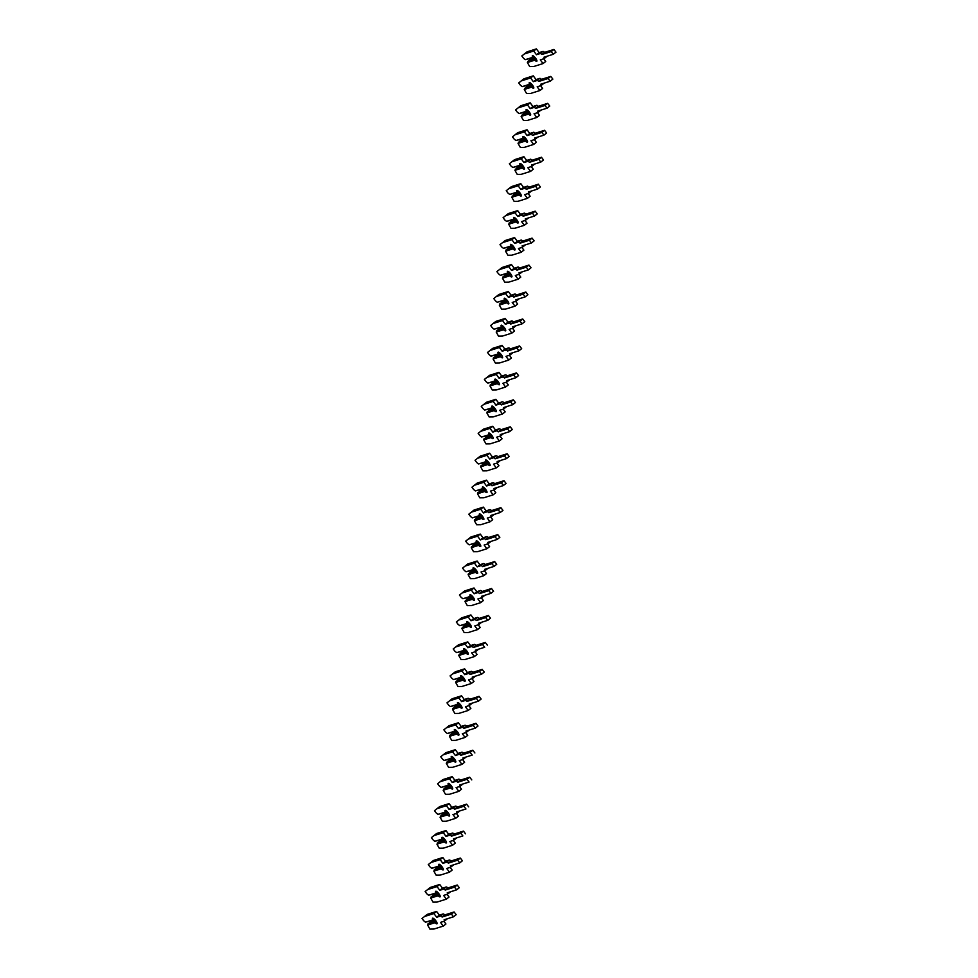 <?xml version="1.0" encoding="UTF-8"?>
<svg xmlns="http://www.w3.org/2000/svg" width="978" height="978" viewBox="0 0 978 978"><rect width="100%" height="100%" fill="white"/><g stroke="black" fill="none" stroke-linecap="round" stroke-linejoin="round"><path stroke-width="1.47" d="M432.875 919.87L425.479 922.193L423.694 920.738L422.019 918.489L427.227 914.381L436.591 911.423L439.354 915.139L443.12 913.953A3.215 0.88 51.7 0 1 444.77 914.919L442.093 917.034L451.42 914.088L453.499 916.802L444.122 919.76A3.215 0.88 51.7 0 1 444.33 921.154A3.215 0.88 51.7 0 1 444.256 921.203L440.491 922.388L443.242 926.105L433.877 929.051L429.904 929.1L427.594 925.041L434.99 922.706A3.557 0.978 -128.3 0 0 436.909 923.855A3.557 0.978 -128.3 0 0 436.995 923.807A3.557 0.978 -128.3 0 0 435.675 920.555A3.557 0.978 -128.3 0 0 432.679 918.171A3.557 0.978 -128.3 0 0 432.594 918.22A3.557 0.978 -128.3 0 0 432.875 919.87L434.648 919.381M447.129 918.819A3.215 0.88 51.7 0 1 447.019 919.039A3.215 0.88 51.7 0 1 446.934 919.088L444.391 921.093M424.55 916.496L433.914 913.538L436.677 917.254L440.442 916.068A3.215 0.88 51.7 0 1 442.093 917.034M434.99 922.706L435.968 920.946M435.797 920.714L429.476 922.694L427.594 925.041M427.924 923.917L435.014 921.692M425.479 922.193L433.804 920.053M443.939 921.3L445.931 923.99L443.242 926.105M444.77 914.919L454.11 911.973L456.176 914.687L453.523 916.765M436.591 911.423L433.914 913.538M439.354 915.139L436.677 917.254M435.992 892.914L428.596 895.237L426.811 893.782L425.137 891.545L430.344 887.425L439.721 884.479L442.472 888.183L446.237 886.997A3.215 0.88 51.7 0 1 447.887 887.963L445.21 890.078L454.538 887.132L456.616 889.846L447.239 892.804A3.215 0.88 51.7 0 1 447.459 894.21A3.215 0.88 51.7 0 1 447.374 894.247L443.609 895.432L446.359 899.149L436.995 902.095L433.022 902.144L430.711 898.085L438.107 895.75A3.557 0.978 -128.3 0 0 440.027 896.899A3.557 0.978 -128.3 0 0 440.112 896.85A3.557 0.978 -128.3 0 0 438.792 893.599A3.557 0.978 -128.3 0 0 435.809 891.227A3.557 0.978 -128.3 0 0 435.711 891.264A3.557 0.978 -128.3 0 0 435.992 892.914L437.777 892.425M450.247 891.863A3.215 0.88 51.7 0 1 450.137 892.083A3.215 0.88 51.7 0 1 450.051 892.132L447.521 894.136M427.667 889.54L437.032 886.594L439.794 890.298L443.56 889.112A3.215 0.88 51.7 0 1 445.21 890.078M438.107 895.75L439.085 893.99M438.914 893.758L432.594 895.75L430.711 898.085M431.041 896.973L438.132 894.736M428.596 895.237L436.921 893.097M447.056 894.344L449.049 897.034L446.359 899.149M447.887 887.963L457.227 885.017L459.293 887.731L456.653 889.809M439.721 884.479L437.032 886.594M442.472 888.183L439.794 890.298M439.122 865.958L431.714 868.293L429.929 866.826L428.266 864.589L433.474 860.469L442.838 857.523L445.589 861.227L449.354 860.041A3.215 0.88 51.7 0 1 451.017 861.007L448.327 863.122L457.655 860.188L459.733 862.889L450.357 865.848A3.215 0.88 51.7 0 1 450.577 867.254A3.215 0.88 51.7 0 1 450.491 867.29L446.726 868.476L449.477 872.193L440.112 875.139L436.139 875.188L433.829 871.129L441.225 868.794A3.557 0.978 -128.3 0 0 443.144 869.943A3.557 0.978 -128.3 0 0 443.23 869.894A3.557 0.978 -128.3 0 0 441.909 866.642A3.557 0.978 -128.3 0 0 438.926 864.271A3.557 0.978 -128.3 0 0 438.829 864.32A3.557 0.978 -128.3 0 0 439.122 865.958L440.895 865.469M453.364 864.907A3.215 0.88 51.7 0 1 453.254 865.139A3.215 0.88 51.7 0 1 453.169 865.175L450.638 867.18M430.785 862.584L440.149 859.638L442.912 863.354L446.677 862.156A3.215 0.88 51.7 0 1 448.327 863.122M441.225 868.794L442.203 867.034M442.032 866.801L435.711 868.794L433.829 871.129M434.159 870.017L441.261 867.779M431.714 868.293L440.039 866.141M450.173 867.388L452.166 870.078L449.477 872.193M451.017 861.007L460.345 858.073L462.411 860.774L459.77 862.853M442.838 857.523L440.149 859.638M445.589 861.227L442.912 863.354M442.239 839.002L434.843 841.337L433.046 839.882L431.384 837.633L436.591 833.513L445.956 830.566L448.706 834.283L452.472 833.097A3.215 0.88 51.7 0 1 454.134 834.051L451.445 836.166L460.785 833.232L462.851 835.933L453.474 838.904A3.215 0.88 51.7 0 1 453.694 840.298A3.215 0.88 51.7 0 1 453.609 840.334L449.843 841.532L452.606 845.236L443.23 848.195L439.256 848.244L436.946 844.173L444.342 841.838A3.557 0.978 -128.3 0 0 446.261 842.987A3.557 0.978 -128.3 0 0 446.347 842.938A3.557 0.978 -128.3 0 0 445.039 839.686A3.557 0.978 -128.3 0 0 442.044 837.315A3.557 0.978 -128.3 0 0 441.946 837.364A3.557 0.978 -128.3 0 0 442.239 839.002L444.012 838.513M456.481 837.95A3.215 0.88 51.7 0 1 456.371 838.183A3.215 0.88 51.7 0 1 456.286 838.219L453.755 840.224M433.902 835.628L443.266 832.681L446.029 836.398L449.794 835.212A3.215 0.88 51.7 0 1 451.445 836.166M444.342 841.838L445.32 840.078M445.149 839.845L438.829 841.838L436.946 844.173M437.276 843.06L444.379 840.823M434.843 841.337L443.156 839.185M453.291 840.444L455.283 843.122L452.606 845.236M454.134 834.051L463.462 831.117L465.54 833.818M445.956 830.566L443.266 832.681M448.706 834.283L446.029 836.398M445.357 812.046L437.961 814.381L436.164 812.926L434.501 810.676L439.709 806.557L449.073 803.61L451.836 807.327L455.601 806.141A3.215 0.88 51.7 0 1 457.252 807.095L454.562 809.209L463.902 806.275L465.968 808.977L456.592 811.948A3.215 0.88 51.7 0 1 456.812 813.341A3.215 0.88 51.7 0 1 456.726 813.39L452.961 814.576L455.724 818.28L446.359 821.239L442.374 821.288L440.063 817.217L447.459 814.894A3.557 0.978 -128.3 0 0 449.379 816.043A3.557 0.978 -128.3 0 0 449.477 815.994A3.557 0.978 -128.3 0 0 448.156 812.742A3.557 0.978 -128.3 0 0 445.161 810.359A3.557 0.978 -128.3 0 0 445.063 810.407A3.557 0.978 -128.3 0 0 445.357 812.046L447.129 811.557M459.611 810.994A3.215 0.88 51.7 0 1 459.489 811.227A3.215 0.88 51.7 0 1 459.416 811.275L456.873 813.268M437.019 808.684L446.384 805.725L449.146 809.442L452.912 808.256A3.215 0.88 51.7 0 1 454.562 809.209M447.459 814.894L448.437 813.121M448.266 812.889L441.946 814.882L440.063 817.217M440.393 816.104L447.496 813.867M437.961 814.381L446.274 812.229M456.408 813.488L458.401 816.165L455.724 818.28M457.252 807.095L466.579 804.16L468.658 806.862M449.073 803.61L446.384 805.725M451.836 807.327L449.146 809.442M448.474 785.102L441.078 787.424L439.281 785.97L437.618 783.72L442.826 779.613L452.191 776.654L454.953 780.371L458.719 779.185A3.215 0.88 51.7 0 1 460.369 780.151L457.68 782.266L467.019 779.319L469.085 782.033L459.709 784.992A3.215 0.88 51.7 0 1 459.929 786.385A3.215 0.88 51.7 0 1 459.843 786.434L456.078 787.62L458.841 791.336L449.477 794.283L445.503 794.332L443.181 790.261L450.577 787.938A3.557 0.978 -128.3 0 0 452.496 789.087A3.557 0.978 -128.3 0 0 452.594 789.038A3.557 0.978 -128.3 0 0 451.274 785.786A3.557 0.978 -128.3 0 0 448.279 783.402A3.557 0.978 -128.3 0 0 448.181 783.451A3.557 0.978 -128.3 0 0 448.474 785.102L450.247 784.6M462.728 784.038A3.215 0.88 51.7 0 1 462.606 784.27A3.215 0.88 51.7 0 1 462.533 784.319L459.99 786.312M440.137 781.728L449.513 778.769L452.264 782.486L456.029 781.3A3.215 0.88 51.7 0 1 457.68 782.266M450.577 787.938L451.555 786.178M451.384 785.933L445.063 787.926L443.181 790.261M443.523 789.148L450.613 786.911M441.078 787.424L449.391 785.273M459.526 786.532L461.518 789.209L458.841 791.336M460.369 780.151L469.697 777.204L471.775 779.906M452.191 776.654L449.513 778.769M454.953 780.371L452.264 782.486M451.591 758.146L444.195 760.468L442.398 759.014L440.736 756.764L445.944 752.657L455.308 749.698L458.071 753.415L461.836 752.229A3.215 0.88 51.7 0 1 463.486 753.194L460.809 755.309L470.137 752.363L472.203 755.077L462.826 758.036A3.215 0.88 51.7 0 1 463.046 759.429A3.215 0.88 51.7 0 1 462.961 759.478L459.195 760.664L461.958 764.38L452.594 767.327L448.621 767.375L446.298 763.317L453.706 760.982A3.557 0.978 -128.3 0 0 455.614 762.131A3.557 0.978 -128.3 0 0 455.711 762.082A3.557 0.978 -128.3 0 0 454.391 758.83A3.557 0.978 -128.3 0 0 451.396 756.446A3.557 0.978 -128.3 0 0 451.31 756.495A3.557 0.978 -128.3 0 0 451.591 758.146L453.364 757.657M465.846 757.094A3.215 0.88 51.7 0 1 465.736 757.314A3.215 0.88 51.7 0 1 465.65 757.363L463.107 759.368M443.254 754.771L452.631 751.825L455.381 755.529L459.147 754.344A3.215 0.88 51.7 0 1 460.809 755.309M453.706 760.982L454.672 759.221M454.501 758.989L448.181 760.982L446.298 763.317M446.64 762.192L453.731 759.967M444.195 760.468L452.508 758.329M462.643 759.576L464.636 762.265L461.958 764.38M463.486 753.194L472.814 750.248L474.892 752.962M455.308 749.698L452.631 751.825M458.071 753.415L455.381 755.529M454.709 731.189L447.313 733.524L445.528 732.057L443.853 729.82L449.061 725.7L458.425 722.754L461.188 726.458L464.953 725.273A3.215 0.88 51.7 0 1 466.604 726.238L463.927 728.353L473.254 725.419L475.332 728.121L465.956 731.079A3.215 0.88 51.7 0 1 466.164 732.485A3.215 0.88 51.7 0 1 466.078 732.522L462.313 733.708L465.076 737.424L455.711 740.37L451.738 740.419L449.428 736.361L456.824 734.026A3.557 0.978 -128.3 0 0 458.731 735.175A3.557 0.978 -128.3 0 0 458.829 735.126A3.557 0.978 -128.3 0 0 457.508 731.874A3.557 0.978 -128.3 0 0 454.513 729.502A3.557 0.978 -128.3 0 0 454.428 729.551A3.557 0.978 -128.3 0 0 454.709 731.189L456.481 730.7M468.963 730.138A3.215 0.88 51.7 0 1 468.853 730.37A3.215 0.88 51.7 0 1 468.768 730.407L466.225 732.412M446.384 727.815L455.748 724.869L458.499 728.573L462.264 727.387A3.215 0.88 51.7 0 1 463.927 728.353M456.824 734.026L457.79 732.265M457.631 732.033L451.298 734.026L449.428 736.361M449.758 735.248L456.848 733.011M475.332 728.121L478.01 726.006L475.357 728.084M447.313 733.524L455.638 731.373M465.76 732.62L467.753 735.309L465.076 737.424M466.604 726.238L475.931 723.292L478.01 726.006M458.425 722.754L455.748 724.869M461.188 726.458L458.499 728.573M457.826 704.233L450.43 706.568L448.645 705.114L446.97 702.864L452.178 698.744L461.543 695.798L464.305 699.502L468.071 698.316A3.215 0.88 51.7 0 1 469.721 699.282L467.044 701.397L476.372 698.463L478.45 701.165L469.073 704.123A3.215 0.88 51.7 0 1 469.281 705.529A3.215 0.88 51.7 0 1 469.195 705.566L465.43 706.752L468.193 710.468L458.829 713.414L454.856 713.463L452.545 709.405L459.941 707.07A3.557 0.978 -128.3 0 0 461.848 708.219A3.557 0.978 -128.3 0 0 461.946 708.17A3.557 0.978 -128.3 0 0 460.626 704.918A3.557 0.978 -128.3 0 0 457.631 702.546A3.557 0.978 -128.3 0 0 457.545 702.595A3.557 0.978 -128.3 0 0 457.826 704.233L459.599 703.744M472.081 703.182A3.215 0.88 51.7 0 1 471.971 703.414A3.215 0.88 51.7 0 1 471.885 703.451L469.342 705.456M449.501 700.859L458.865 697.913L461.616 701.629L465.394 700.444A3.215 0.88 51.7 0 1 467.044 701.397M459.941 707.07L460.907 705.309M460.748 705.077L454.415 707.07L452.545 709.405M452.875 708.292L459.966 706.055M478.45 701.165L481.127 699.05L478.474 701.128M450.43 706.568L458.755 704.417M468.89 705.676L470.883 708.353L468.193 710.468M469.721 699.282L479.061 696.348L481.127 699.05M461.543 695.798L458.865 697.913M464.305 699.502L461.616 701.629M460.944 677.277L453.547 679.612L451.763 678.157L450.088 675.908L455.296 671.788L464.66 668.842L467.423 672.558L471.188 671.373A3.215 0.88 51.7 0 1 472.839 672.326L470.161 674.441L479.489 671.507L481.567 674.209L472.191 677.179A3.215 0.88 51.7 0 1 472.398 678.573A3.215 0.88 51.7 0 1 472.325 678.622L468.56 679.808L471.31 683.512L461.946 686.47L457.973 686.519L455.662 682.448L463.059 680.126A3.557 0.978 -128.3 0 0 464.978 681.263A3.557 0.978 -128.3 0 0 465.063 681.226A3.557 0.978 -128.3 0 0 463.743 677.974A3.557 0.978 -128.3 0 0 460.748 675.59A3.557 0.978 -128.3 0 0 460.662 675.639A3.557 0.978 -128.3 0 0 460.944 677.277L462.716 676.788M475.198 676.226A3.215 0.88 51.7 0 1 475.088 676.458A3.215 0.88 51.7 0 1 475.002 676.495L472.46 678.5M452.618 673.903L461.983 670.957L464.746 674.673L468.511 673.487A3.215 0.88 51.7 0 1 470.161 674.441M463.059 680.126L464.037 678.353M463.865 678.121L457.545 680.113L455.662 682.448M455.992 681.336L463.083 679.099M481.567 674.209L484.244 672.094L481.592 674.172M453.547 679.612L461.873 677.461M472.007 678.72L474 681.397L471.31 683.512M472.839 672.326L482.178 669.392L484.244 672.094M464.66 668.842L461.983 670.957M467.423 672.558L464.746 674.673M464.061 650.321L456.665 652.656L454.88 651.201L453.205 648.952L458.413 644.844L467.79 641.886L470.54 645.602L474.306 644.416A3.215 0.88 51.7 0 1 475.956 645.37L473.279 647.497L482.606 644.551L484.685 647.253L475.308 650.223A3.215 0.88 51.7 0 1 475.516 651.617A3.215 0.88 51.7 0 1 475.442 651.666L471.677 652.852L474.428 656.556L465.063 659.514L461.09 659.563L458.78 655.492L466.176 653.17A3.557 0.978 -128.3 0 0 468.095 654.319A3.557 0.978 -128.3 0 0 468.181 654.27A3.557 0.978 -128.3 0 0 466.861 651.018A3.557 0.978 -128.3 0 0 463.878 648.634A3.557 0.978 -128.3 0 0 463.78 648.683A3.557 0.978 -128.3 0 0 464.061 650.321L465.846 649.832M478.315 649.27A3.215 0.88 51.7 0 1 478.205 649.502A3.215 0.88 51.7 0 1 478.12 649.551L475.589 651.544M455.736 646.959L465.1 644.001L467.863 647.717L471.628 646.531A3.215 0.88 51.7 0 1 473.279 647.497M466.176 653.17L467.154 651.397M466.983 651.165L460.662 653.157L458.78 655.492M459.11 654.38L466.2 652.143M456.665 652.656L464.99 650.504M475.125 651.764L477.117 654.441L474.428 656.556M475.956 645.37L485.296 642.436L487.362 645.138M467.79 641.886L465.1 644.001M470.54 645.602L467.863 647.717M467.191 623.377L459.782 625.7L457.997 624.245L456.323 621.996L461.53 617.888L470.907 614.93L473.658 618.646L477.423 617.46A3.215 0.88 51.7 0 1 479.086 618.426L476.396 620.541L485.724 617.595L487.802 620.309L478.425 623.267A3.215 0.88 51.7 0 1 478.645 624.661A3.215 0.88 51.7 0 1 478.56 624.71L474.795 625.896L477.545 629.612L468.181 632.558L464.208 632.607L461.897 628.536L469.293 626.213A3.557 0.978 -128.3 0 0 471.213 627.363A3.557 0.978 -128.3 0 0 471.298 627.314A3.557 0.978 -128.3 0 0 469.978 624.062A3.557 0.978 -128.3 0 0 466.995 621.678A3.557 0.978 -128.3 0 0 466.897 621.727A3.557 0.978 -128.3 0 0 467.191 623.377L468.963 622.888M481.433 622.314A3.215 0.88 51.7 0 1 481.323 622.546A3.215 0.88 51.7 0 1 481.237 622.595L478.707 624.6M458.853 620.003L468.217 617.045L470.98 620.761L474.746 619.575A3.215 0.88 51.7 0 1 476.396 620.541M469.293 626.213L470.271 624.453M470.1 624.221L463.78 626.201L461.897 628.536M462.227 627.424L469.33 625.186M459.782 625.7L468.107 623.548M478.242 624.808L480.235 627.485L477.545 629.612M479.086 618.426L488.413 615.48L490.479 618.194L487.839 620.272M470.907 614.93L468.217 617.045M473.658 618.646L470.98 620.761M470.308 596.421L462.912 598.744L461.115 597.289L459.452 595.052L464.66 590.932L474.024 587.974L476.775 591.69L480.54 590.504A3.215 0.88 51.7 0 1 482.203 591.47L479.513 593.585L488.853 590.639L490.919 593.353L481.543 596.311A3.215 0.88 51.7 0 1 481.763 597.717A3.215 0.88 51.7 0 1 481.677 597.754L477.912 598.939L480.675 602.656L471.298 605.602L467.325 605.651L465.015 601.592L472.411 599.257A3.557 0.978 -128.3 0 0 474.33 600.406A3.557 0.978 -128.3 0 0 474.416 600.358A3.557 0.978 -128.3 0 0 473.107 597.106A3.557 0.978 -128.3 0 0 470.112 594.722A3.557 0.978 -128.3 0 0 470.015 594.771A3.557 0.978 -128.3 0 0 470.308 596.421L472.081 595.932M484.55 595.37A3.215 0.88 51.7 0 1 484.44 595.59A3.215 0.88 51.7 0 1 484.354 595.639L481.824 597.644M461.971 593.047L471.335 590.101L474.098 593.805L477.863 592.619A3.215 0.88 51.7 0 1 479.513 593.585M472.411 599.257L473.389 597.497M473.218 597.265L466.897 599.257L465.015 601.592M465.345 600.468L472.447 598.243M462.912 598.744L471.225 596.604M481.359 597.851L483.352 600.541L480.675 602.656M482.203 591.47L491.531 588.524L493.609 591.238L490.956 593.316M474.024 587.974L471.335 590.101M476.775 591.69L474.098 593.805M473.425 569.465L466.029 571.8L464.232 570.333L462.57 568.096L467.777 563.976L477.142 561.03L479.905 564.734L483.67 563.548A3.215 0.88 51.7 0 1 485.32 564.514L482.631 566.629L491.971 563.695L494.037 566.396L484.66 569.355A3.215 0.88 51.7 0 1 484.88 570.761A3.215 0.88 51.7 0 1 484.795 570.797L481.029 571.983L483.792 575.7L474.428 578.646L470.442 578.695L468.132 574.636L475.528 572.301A3.557 0.978 -128.3 0 0 477.447 573.45A3.557 0.978 -128.3 0 0 477.545 573.401A3.557 0.978 -128.3 0 0 476.225 570.15A3.557 0.978 -128.3 0 0 473.23 567.778A3.557 0.978 -128.3 0 0 473.132 567.827A3.557 0.978 -128.3 0 0 473.425 569.465L475.198 568.976M487.667 568.414A3.215 0.88 51.7 0 1 487.557 568.646A3.215 0.88 51.7 0 1 487.472 568.683L484.941 570.687M465.088 566.091L474.452 563.145L477.215 566.849L480.98 565.663A3.215 0.88 51.7 0 1 482.631 566.629M475.528 572.301L476.506 570.541M476.335 570.308L470.015 572.301L468.132 574.636M468.462 573.524L475.565 571.286M466.029 571.8L474.342 569.648M484.477 570.895L486.469 573.585L483.792 575.7M485.32 564.514L494.648 561.568L496.726 564.282L494.073 566.36M477.142 561.03L474.452 563.145M479.905 564.734L477.215 566.849M476.543 542.509L469.147 544.844L467.35 543.389L465.687 541.14L470.895 537.02L480.259 534.074L483.022 537.79L486.787 536.592A3.215 0.88 51.7 0 1 488.438 537.558L485.748 539.673L495.088 536.739L497.154 539.44L487.777 542.411A3.215 0.88 51.7 0 1 487.998 543.805A3.215 0.88 51.7 0 1 487.912 543.841L484.147 545.027L486.91 548.744L477.545 551.702L473.572 551.739L471.249 547.68L478.645 545.345A3.557 0.978 -128.3 0 0 480.565 546.494A3.557 0.978 -128.3 0 0 480.663 546.445A3.557 0.978 -128.3 0 0 479.342 543.193A3.557 0.978 -128.3 0 0 476.347 540.822A3.557 0.978 -128.3 0 0 476.249 540.871A3.557 0.978 -128.3 0 0 476.543 542.509L478.315 542.02M490.797 541.457A3.215 0.88 51.7 0 1 490.675 541.69A3.215 0.88 51.7 0 1 490.601 541.726L488.059 543.731M468.205 539.135L477.57 536.188L480.332 539.905L484.098 538.719A3.215 0.88 51.7 0 1 485.748 539.673M478.645 545.345L479.623 543.585M479.452 543.352L473.132 545.345L471.249 547.68M471.579 546.568L478.682 544.33M469.147 544.844L477.46 542.692M487.594 543.951L489.587 546.629L486.91 548.744M488.438 537.558L497.765 534.624L499.844 537.325L497.191 539.404M480.259 534.074L477.57 536.188M483.022 537.79L480.332 539.905M479.66 515.553L472.264 517.888L470.467 516.433L468.804 514.183L474.012 510.064L483.376 507.117L486.139 510.834L489.905 509.648A3.215 0.88 51.7 0 1 491.555 510.602L488.878 512.716L498.205 509.782L500.271 512.484L490.895 515.455A3.215 0.88 51.7 0 1 491.115 516.849A3.215 0.88 51.7 0 1 491.029 516.897L487.264 518.083L490.027 521.787L480.663 524.746L476.689 524.795L474.367 520.724L481.775 518.401A3.557 0.978 -128.3 0 0 483.682 519.538A3.557 0.978 -128.3 0 0 483.78 519.501A3.557 0.978 -128.3 0 0 482.46 516.25A3.557 0.978 -128.3 0 0 479.464 513.866A3.557 0.978 -128.3 0 0 479.379 513.915A3.557 0.978 -128.3 0 0 479.66 515.553L481.433 515.064M493.914 514.501A3.215 0.88 51.7 0 1 493.792 514.734A3.215 0.88 51.7 0 1 493.719 514.77L491.176 516.775M471.323 512.191L480.699 509.232L483.45 512.949L487.215 511.763A3.215 0.88 51.7 0 1 488.878 512.716M481.775 518.401L482.741 516.629M482.57 516.396L476.249 518.389L474.367 520.724M474.709 519.611L481.799 517.374M472.264 517.888L480.577 515.736M490.711 516.995L492.704 519.673L490.027 521.787M491.555 510.602L500.883 507.668L502.961 510.369L500.308 512.448M483.376 507.117L480.699 509.232M486.139 510.834L483.45 512.949M482.777 488.609L475.381 490.932L473.596 489.477L471.922 487.227L477.13 483.12L486.494 480.161L489.257 483.878L493.022 482.692A3.215 0.88 51.7 0 1 494.672 483.645L491.995 485.773L501.323 482.826L503.401 485.54L494.024 488.499A3.215 0.88 51.7 0 1 494.232 489.892A3.215 0.88 51.7 0 1 494.147 489.941L490.381 491.127L493.144 494.831L483.78 497.79L479.807 497.839L477.496 493.768L484.892 491.445A3.557 0.978 -128.3 0 0 486.799 492.594A3.557 0.978 -128.3 0 0 486.897 492.545A3.557 0.978 -128.3 0 0 485.577 489.293A3.557 0.978 -128.3 0 0 482.582 486.91A3.557 0.978 -128.3 0 0 482.496 486.958A3.557 0.978 -128.3 0 0 482.777 488.609L484.55 488.108M497.032 487.545A3.215 0.88 51.7 0 1 496.922 487.777A3.215 0.88 51.7 0 1 496.836 487.826L494.293 489.819M474.452 485.235L483.817 482.276L486.567 485.993L490.333 484.807A3.215 0.88 51.7 0 1 491.995 485.773M484.892 491.445L485.858 489.672M485.687 489.44L479.367 491.433L477.496 493.768M477.826 492.655L484.917 490.418M475.381 490.932L483.707 488.78M493.829 490.039L495.822 492.716L493.144 494.831M494.672 483.645L504 480.711L506.078 483.413L503.425 485.491L506.078 483.413M486.494 480.161L483.817 482.276M489.257 483.878L486.567 485.993M485.895 461.653L478.499 463.975L476.714 462.521L475.039 460.271L480.247 456.164L489.611 453.205L492.374 456.922L496.139 455.736A3.215 0.88 51.7 0 1 497.79 456.702L495.112 458.816L504.44 455.87L506.518 458.584L497.142 461.543A3.215 0.88 51.7 0 1 497.35 462.936A3.215 0.88 51.7 0 1 497.264 462.985L493.499 464.171L496.262 467.887L486.897 470.834L482.924 470.883L480.614 466.824L488.01 464.489A3.557 0.978 -128.3 0 0 489.917 465.638A3.557 0.978 -128.3 0 0 490.015 465.589A3.557 0.978 -128.3 0 0 488.694 462.337A3.557 0.978 -128.3 0 0 485.699 459.953A3.557 0.978 -128.3 0 0 485.614 460.002A3.557 0.978 -128.3 0 0 485.895 461.653L487.667 461.164M500.149 460.601A3.215 0.88 51.7 0 1 500.039 460.821A3.215 0.88 51.7 0 1 499.954 460.87L497.411 462.875M477.57 458.279L486.934 455.32L489.685 459.037L493.45 457.851A3.215 0.88 51.7 0 1 495.112 458.816M488.01 464.489L488.976 462.728M488.817 462.496L482.484 464.477L480.614 466.824M480.944 465.699L488.034 463.474M478.499 463.975L486.824 461.836M496.946 463.083L498.951 465.772L496.262 467.887M497.79 456.702L507.13 453.755L509.196 456.469L506.543 458.548L509.196 456.469M489.611 453.205L486.934 455.32M492.374 456.922L489.685 459.037M489.012 434.697L481.616 437.019L479.831 435.565L478.156 433.327L483.364 429.208L492.729 426.261L495.491 429.965L499.257 428.78A3.215 0.88 51.7 0 1 500.907 429.745L498.23 431.86L507.558 428.914L509.636 431.628L500.259 434.587A3.215 0.88 51.7 0 1 500.467 435.992A3.215 0.88 51.7 0 1 500.394 436.029L496.628 437.215L499.379 440.931L490.015 443.878L486.042 443.926L483.731 439.868L491.127 437.533A3.557 0.978 -128.3 0 0 493.046 438.682A3.557 0.978 -128.3 0 0 493.132 438.633A3.557 0.978 -128.3 0 0 491.812 435.381A3.557 0.978 -128.3 0 0 488.817 433.009A3.557 0.978 -128.3 0 0 488.731 433.046A3.557 0.978 -128.3 0 0 489.012 434.697L490.785 434.208M503.267 433.645A3.215 0.88 51.7 0 1 503.157 433.865A3.215 0.88 51.7 0 1 503.071 433.914L500.528 435.919M480.687 431.322L490.051 428.376L492.814 432.08L496.579 430.895A3.215 0.88 51.7 0 1 498.23 431.86M491.127 437.533L492.093 435.772M491.934 435.54L485.614 437.533L483.731 439.868M484.061 438.755L491.152 436.518M481.616 437.019L489.941 434.88M500.076 436.127L502.069 438.816L499.379 440.931M500.907 429.745L510.247 426.799L512.313 429.513L509.66 431.591L512.313 429.513M492.729 426.261L490.051 428.376M495.491 429.965L492.814 432.08M492.13 407.74L484.733 410.075L482.949 408.608L481.274 406.371L486.482 402.251L495.846 399.305L498.609 403.009L502.374 401.824A3.215 0.88 51.7 0 1 504.025 402.789L501.347 404.904L510.675 401.97L512.753 404.672L503.377 407.63A3.215 0.88 51.7 0 1 503.584 409.036A3.215 0.88 51.7 0 1 503.511 409.073L499.746 410.259L502.496 413.975L493.132 416.921L489.159 416.97L486.848 412.912L494.245 410.577A3.557 0.978 -128.3 0 0 496.164 411.726A3.557 0.978 -128.3 0 0 496.249 411.677A3.557 0.978 -128.3 0 0 494.929 408.425A3.557 0.978 -128.3 0 0 491.934 406.053A3.557 0.978 -128.3 0 0 491.848 406.102A3.557 0.978 -128.3 0 0 492.13 407.74L493.902 407.251M506.384 406.689A3.215 0.88 51.7 0 1 506.274 406.921A3.215 0.88 51.7 0 1 506.188 406.958L503.646 408.963M483.804 404.366L493.169 401.42L495.932 405.136L499.697 403.938A3.215 0.88 51.7 0 1 501.347 404.904M494.245 410.577L495.223 408.816M495.051 408.584L488.731 410.577L486.848 412.912M487.178 411.799L494.269 409.562M484.733 410.075L493.059 407.924M503.193 409.171L505.186 411.86L502.496 413.975M504.025 402.789L513.364 399.855L515.43 402.557L512.79 404.635L515.43 402.557M495.846 399.305L493.169 401.42M498.609 403.009L495.932 405.136M495.247 380.784L487.851 383.119L486.066 381.664L484.391 379.415L489.599 375.295L498.976 372.349L501.726 376.065L505.492 374.88A3.215 0.88 51.7 0 1 507.154 375.833L504.465 377.948L513.792 375.014L515.871 377.716L506.494 380.686A3.215 0.88 51.7 0 1 506.714 382.08A3.215 0.88 51.7 0 1 506.628 382.117L502.863 383.315L505.614 387.019L496.249 389.977L492.276 390.026L489.966 385.955L497.362 383.62A3.557 0.978 -128.3 0 0 499.281 384.77A3.557 0.978 -128.3 0 0 499.367 384.721A3.557 0.978 -128.3 0 0 498.046 381.469A3.557 0.978 -128.3 0 0 495.064 379.097A3.557 0.978 -128.3 0 0 494.966 379.146A3.557 0.978 -128.3 0 0 495.247 380.784L497.032 380.295M509.501 379.733A3.215 0.88 51.7 0 1 509.391 379.965A3.215 0.88 51.7 0 1 509.306 380.002L506.775 382.007M486.922 377.41L496.286 374.464L499.049 378.18L502.814 376.995A3.215 0.88 51.7 0 1 504.465 377.948M497.362 383.62L498.34 381.86M498.169 381.628L491.848 383.62L489.966 385.955M490.296 384.843L497.399 382.606M487.851 383.119L496.176 380.968M506.311 382.227L508.303 384.904L505.614 387.019M507.154 375.833L516.482 372.899L518.548 375.601L515.907 377.679L518.548 375.601M498.976 372.349L496.286 374.464M501.726 376.065L499.049 378.18M498.377 353.828L490.98 356.163L489.183 354.708L487.521 352.459L492.729 348.339L502.093 345.393L504.844 349.109L508.609 347.923A3.215 0.88 51.7 0 1 510.271 348.877L507.582 350.992L516.91 348.058L518.988 350.76L509.611 353.73A3.215 0.88 51.7 0 1 509.831 355.124A3.215 0.88 51.7 0 1 509.746 355.173L505.981 356.359L508.743 360.063L499.367 363.021L495.394 363.07L493.083 358.999L500.479 356.677A3.557 0.978 -128.3 0 0 502.399 357.826A3.557 0.978 -128.3 0 0 502.484 357.777A3.557 0.978 -128.3 0 0 501.164 354.525A3.557 0.978 -128.3 0 0 498.181 352.141A3.557 0.978 -128.3 0 0 498.083 352.19A3.557 0.978 -128.3 0 0 498.377 353.828L500.149 353.339M512.619 352.777A3.215 0.88 51.7 0 1 512.509 353.009A3.215 0.88 51.7 0 1 512.423 353.058L509.893 355.051M490.039 350.466L499.403 347.508L502.166 351.224L505.932 350.038A3.215 0.88 51.7 0 1 507.582 350.992M500.479 356.677L501.457 354.904M501.286 354.672L494.966 356.664L493.083 358.999M493.413 357.887L500.516 355.65M490.98 356.163L499.293 354.012M509.428 355.271L511.421 357.948L508.743 360.063M510.271 348.877L519.599 345.943L521.677 348.645L519.025 350.723L521.677 348.645M502.093 345.393L499.403 347.508M504.844 349.109L502.166 351.224M501.494 326.884L494.098 329.207L492.301 327.752L490.638 325.503L495.846 321.395L505.21 318.437L507.961 322.153L511.726 320.967A3.215 0.88 51.7 0 1 513.389 321.933L510.699 324.048L520.039 321.102L522.105 323.816L512.729 326.774A3.215 0.88 51.7 0 1 512.949 328.168A3.215 0.88 51.7 0 1 512.863 328.217L509.098 329.403L511.861 333.119L502.484 336.065L498.511 336.114L496.201 332.043L503.597 329.72A3.557 0.978 -128.3 0 0 505.516 330.87A3.557 0.978 -128.3 0 0 505.602 330.821A3.557 0.978 -128.3 0 0 504.293 327.569A3.557 0.978 -128.3 0 0 501.298 325.185A3.557 0.978 -128.3 0 0 501.201 325.234A3.557 0.978 -128.3 0 0 501.494 326.884L503.267 326.383M515.736 325.821A3.215 0.88 51.7 0 1 515.626 326.053A3.215 0.88 51.7 0 1 515.54 326.102L513.01 328.095M493.156 323.51L502.521 320.552L505.284 324.268L509.049 323.082A3.215 0.88 51.7 0 1 510.699 324.048M503.597 329.72L504.575 327.96M504.404 327.716L498.083 329.708L496.201 332.043M496.531 330.931L503.633 328.694M494.098 329.207L502.411 327.055M512.545 328.315L514.538 330.992L511.861 333.119M513.389 321.933L522.717 318.987L524.795 321.689L522.142 323.779M505.21 318.437L502.521 320.552M507.961 322.153L505.284 324.268M504.611 299.928L497.215 302.251L495.418 300.796L493.756 298.547L498.963 294.439L508.328 291.481L511.091 295.197L514.856 294.011A3.215 0.88 51.7 0 1 516.506 294.977L513.817 297.092L523.157 294.146L525.223 296.86L515.846 299.818A3.215 0.88 51.7 0 1 516.066 301.212A3.215 0.88 51.7 0 1 515.981 301.261L512.215 302.447L514.978 306.163L505.614 309.109L501.628 309.158L499.318 305.099L506.714 302.764A3.557 0.978 -128.3 0 0 508.633 303.913A3.557 0.978 -128.3 0 0 508.731 303.865A3.557 0.978 -128.3 0 0 507.411 300.613A3.557 0.978 -128.3 0 0 504.416 298.229A3.557 0.978 -128.3 0 0 504.318 298.278A3.557 0.978 -128.3 0 0 504.611 299.928L506.384 299.439M518.866 298.877A3.215 0.88 51.7 0 1 518.743 299.097A3.215 0.88 51.7 0 1 518.67 299.146L516.127 301.151M496.274 296.554L505.638 293.608L508.401 297.312L512.166 296.126A3.215 0.88 51.7 0 1 513.817 297.092M506.714 302.764L507.692 301.004M507.521 300.772L501.201 302.764L499.318 305.099M499.648 303.975L506.751 301.75M497.215 302.251L505.528 300.112M515.663 301.358L517.655 304.048L514.978 306.163M516.506 294.977L525.834 292.031L527.912 294.745L525.259 296.823M508.328 291.481L505.638 293.608M511.091 295.197L508.401 297.312M507.729 272.972L500.333 275.307L498.535 273.84L496.873 271.603L502.081 267.483L511.445 264.537L514.208 268.241L517.973 267.055A3.215 0.88 51.7 0 1 519.624 268.021L516.934 270.136L526.274 267.202L528.34 269.904L518.963 272.862A3.215 0.88 51.7 0 1 519.184 274.268A3.215 0.88 51.7 0 1 519.098 274.305L515.333 275.49L518.096 279.207L508.731 282.153L504.758 282.202L502.435 278.143L509.831 275.808A3.557 0.978 -128.3 0 0 511.751 276.957A3.557 0.978 -128.3 0 0 511.849 276.908A3.557 0.978 -128.3 0 0 510.528 273.657A3.557 0.978 -128.3 0 0 507.533 271.285A3.557 0.978 -128.3 0 0 507.448 271.334A3.557 0.978 -128.3 0 0 507.729 272.972L509.501 272.483M521.983 271.921A3.215 0.88 51.7 0 1 521.861 272.153A3.215 0.88 51.7 0 1 521.787 272.19L519.245 274.195M499.391 269.598L508.768 266.652L511.518 270.356L515.284 269.17A3.215 0.88 51.7 0 1 516.934 270.136M509.831 275.808L510.809 274.048M510.638 273.816L504.318 275.808L502.435 278.143M502.778 277.031L509.868 274.794M500.333 275.307L508.646 273.155M518.78 274.402L520.773 277.092L518.096 279.207M519.624 268.021L528.951 265.075L531.03 267.789L528.377 269.867M511.445 264.537L508.768 266.652M514.208 268.241L511.518 270.356M510.846 246.016L503.45 248.351L501.653 246.884L499.99 244.647L505.198 240.527L514.562 237.581L517.325 241.285L521.091 240.099A3.215 0.88 51.7 0 1 522.741 241.065L520.064 243.18L529.391 240.246L531.457 242.947L522.093 245.906A3.215 0.88 51.7 0 1 522.301 247.312A3.215 0.88 51.7 0 1 522.215 247.348L518.45 248.534L521.213 252.251L511.849 255.197L507.875 255.246L505.565 251.187L512.961 248.852A3.557 0.978 -128.3 0 0 514.868 250.001A3.557 0.978 -128.3 0 0 514.966 249.952A3.557 0.978 -128.3 0 0 513.646 246.701A3.557 0.978 -128.3 0 0 510.65 244.329A3.557 0.978 -128.3 0 0 510.565 244.378A3.557 0.978 -128.3 0 0 510.846 246.016L512.619 245.527M525.1 244.965A3.215 0.88 51.7 0 1 524.99 245.197A3.215 0.88 51.7 0 1 524.905 245.233L522.362 247.238M502.509 242.642L511.885 239.696L514.636 243.412L518.401 242.226A3.215 0.88 51.7 0 1 520.064 243.18M512.961 248.852L513.927 247.092M513.756 246.859L507.435 248.852L505.565 251.187M505.895 250.075L512.985 247.837M503.45 248.351L511.775 246.199M521.897 247.458L523.89 250.136L521.213 252.251M522.741 241.065L532.069 238.131L534.147 240.832L531.494 242.911M514.562 237.581L511.885 239.696M517.325 241.285L514.636 243.412M513.963 219.06L506.567 221.395L504.782 219.94L503.108 217.691L508.315 213.571L517.68 210.625L520.443 214.341L524.208 213.155A3.215 0.88 51.7 0 1 525.858 214.109L523.181 216.224L532.509 213.29L534.587 215.991L525.21 218.962A3.215 0.88 51.7 0 1 525.418 220.356A3.215 0.88 51.7 0 1 525.333 220.405L521.567 221.59L524.33 225.295L514.966 228.253L510.993 228.302L508.682 224.231L516.078 221.896A3.557 0.978 -128.3 0 0 517.985 223.045A3.557 0.978 -128.3 0 0 518.083 223.008A3.557 0.978 -128.3 0 0 516.763 219.757A3.557 0.978 -128.3 0 0 513.768 217.373A3.557 0.978 -128.3 0 0 513.682 217.422A3.557 0.978 -128.3 0 0 513.963 219.06L515.736 218.571M528.218 218.008A3.215 0.88 51.7 0 1 528.108 218.241A3.215 0.88 51.7 0 1 528.022 218.277L525.479 220.282M505.638 215.686L515.003 212.739L517.753 216.456L521.519 215.27A3.215 0.88 51.7 0 1 523.181 216.224M516.078 221.896L517.044 220.136M516.885 219.903L510.553 221.896L508.682 224.231M509.012 223.118L516.103 220.881M506.567 221.395L514.893 219.243M525.015 220.502L527.02 223.18L524.33 225.295M525.858 214.109L535.198 211.175L537.264 213.876L534.611 215.955M517.68 210.625L515.003 212.739M520.443 214.341L517.753 216.456M517.081 192.104L509.685 194.439L507.9 192.984L506.225 190.734L511.433 186.615L520.797 183.668L523.56 187.385L527.325 186.199A3.215 0.88 51.7 0 1 528.976 187.153L526.298 189.28L535.626 186.333L537.704 189.035L528.328 192.006A3.215 0.88 51.7 0 1 528.536 193.399A3.215 0.88 51.7 0 1 528.462 193.448L524.685 194.634L527.448 198.338L518.083 201.297L514.11 201.346L511.8 197.275L519.196 194.952A3.557 0.978 -128.3 0 0 521.103 196.101A3.557 0.978 -128.3 0 0 521.201 196.052A3.557 0.978 -128.3 0 0 519.88 192.8A3.557 0.978 -128.3 0 0 516.885 190.417A3.557 0.978 -128.3 0 0 516.8 190.465A3.557 0.978 -128.3 0 0 517.081 192.104L518.853 191.615M531.335 191.052A3.215 0.88 51.7 0 1 531.225 191.285A3.215 0.88 51.7 0 1 531.14 191.333L528.597 193.326M508.756 188.742L518.12 185.783L520.883 189.5L524.648 188.314A3.215 0.88 51.7 0 1 526.298 189.28M519.196 194.952L520.162 193.179M520.003 192.947L513.67 194.94L511.8 197.275M512.13 196.162L519.22 193.925M509.685 194.439L518.01 192.287M528.144 193.546L530.137 196.223L527.448 198.338M528.976 187.153L538.316 184.219L540.382 186.92L537.729 188.998M520.797 183.668L518.12 185.783M523.56 187.385L520.883 189.5M520.198 165.16L512.802 167.482L511.017 166.028L509.342 163.778L514.55 159.671L523.915 156.712L526.677 160.429L530.443 159.243A3.215 0.88 51.7 0 1 532.093 160.209L529.416 162.324L538.744 159.377L540.822 162.091L531.445 165.05A3.215 0.88 51.7 0 1 531.653 166.443A3.215 0.88 51.7 0 1 531.58 166.492L527.814 167.678L530.565 171.394L521.201 174.341L517.228 174.39L514.917 170.319L522.313 167.996A3.557 0.978 -128.3 0 0 524.232 169.145A3.557 0.978 -128.3 0 0 524.318 169.096A3.557 0.978 -128.3 0 0 522.998 165.844A3.557 0.978 -128.3 0 0 520.003 163.46A3.557 0.978 -128.3 0 0 519.917 163.509A3.557 0.978 -128.3 0 0 520.198 165.16L521.971 164.671M534.453 164.096A3.215 0.88 51.7 0 1 534.343 164.328A3.215 0.88 51.7 0 1 534.257 164.377L531.714 166.382M511.873 161.786L521.237 158.827L524 162.544L527.765 161.358A3.215 0.88 51.7 0 1 529.416 162.324M522.313 167.996L523.291 166.236M523.12 165.991L516.8 167.984L514.917 170.319M515.247 169.206L522.338 166.969M512.802 167.482L521.127 165.331M531.262 166.59L533.255 169.267L530.565 171.394M532.093 160.209L541.433 157.262L543.499 159.976L540.846 162.055M523.915 156.712L521.237 158.827M526.677 160.429L524 162.544M523.316 138.204L515.919 140.526L514.135 139.072L512.46 136.834L517.668 132.715L527.044 129.756L529.795 133.473L533.56 132.287A3.215 0.88 51.7 0 1 535.211 133.252L532.533 135.367L541.861 132.421L543.939 135.135L534.563 138.094A3.215 0.88 51.7 0 1 534.783 139.499A3.215 0.88 51.7 0 1 534.697 139.536L530.932 140.722L533.682 144.438L524.318 147.385L520.345 147.433L518.034 143.375L525.43 141.04A3.557 0.978 -128.3 0 0 527.35 142.189A3.557 0.978 -128.3 0 0 527.435 142.14A3.557 0.978 -128.3 0 0 526.115 138.888A3.557 0.978 -128.3 0 0 523.132 136.504A3.557 0.978 -128.3 0 0 523.034 136.553A3.557 0.978 -128.3 0 0 523.316 138.204L525.1 137.715M537.57 137.152A3.215 0.88 51.7 0 1 537.46 137.372A3.215 0.88 51.7 0 1 537.374 137.421L534.844 139.426M514.99 134.83L524.355 131.883L527.118 135.587L530.883 134.402A3.215 0.88 51.7 0 1 532.533 135.367M525.43 141.04L526.409 139.279M526.237 139.047L519.917 141.04L518.034 143.375M518.364 142.25L525.455 140.025M515.919 140.526L524.245 138.387M534.379 139.634L536.372 142.323L533.682 144.438M535.211 133.252L544.55 130.306L546.616 133.02L543.976 135.098M527.044 129.756L524.355 131.883M529.795 133.473L527.118 135.587M526.445 111.247L519.037 113.582L517.252 112.115L515.589 109.878L520.785 105.758L530.162 102.812L532.912 106.516L536.678 105.331A3.215 0.88 51.7 0 1 538.34 106.296L535.651 108.411L544.978 105.477L547.057 108.179L537.68 111.137A3.215 0.88 51.7 0 1 537.9 112.543A3.215 0.88 51.7 0 1 537.814 112.58L534.049 113.766L536.8 117.482L527.435 120.428L523.462 120.477L521.152 116.419L528.548 114.084A3.557 0.978 -128.3 0 0 530.467 115.233A3.557 0.978 -128.3 0 0 530.553 115.184A3.557 0.978 -128.3 0 0 529.232 111.932A3.557 0.978 -128.3 0 0 526.25 109.56A3.557 0.978 -128.3 0 0 526.152 109.609A3.557 0.978 -128.3 0 0 526.445 111.247L528.218 110.758M540.687 110.196A3.215 0.88 51.7 0 1 540.577 110.428A3.215 0.88 51.7 0 1 540.492 110.465L537.961 112.47M518.108 107.873L527.472 104.927L530.235 108.631L534 107.446A3.215 0.88 51.7 0 1 535.651 108.411M528.548 114.084L529.526 112.323M529.355 112.091L523.034 114.084L521.152 116.419M521.482 115.306L528.585 113.069M519.037 113.582L527.362 111.431M537.497 112.678L539.489 115.367L536.8 117.482M538.34 106.296L547.668 103.35L549.734 106.064L547.093 108.142M530.162 102.812L527.472 104.927M532.912 106.516L530.235 108.631M529.563 84.291L522.166 86.626L520.369 85.172L518.707 82.922L523.915 78.802L533.279 75.856L536.03 79.573L539.795 78.374A3.215 0.88 51.7 0 1 541.457 79.34L538.768 81.455L548.108 78.521L550.174 81.223L540.797 84.194A3.215 0.88 51.7 0 1 541.017 85.587A3.215 0.88 51.7 0 1 540.932 85.624L537.166 86.81L539.929 90.526L530.553 93.485L526.58 93.521L524.269 89.463L531.665 87.128A3.557 0.978 -128.3 0 0 533.585 88.277A3.557 0.978 -128.3 0 0 533.67 88.228A3.557 0.978 -128.3 0 0 532.362 84.976A3.557 0.978 -128.3 0 0 529.367 82.604A3.557 0.978 -128.3 0 0 529.269 82.653A3.557 0.978 -128.3 0 0 529.563 84.291L531.335 83.802M543.805 83.24A3.215 0.88 51.7 0 1 543.695 83.472A3.215 0.88 51.7 0 1 543.609 83.509L541.078 85.514M521.225 80.917L530.589 77.971L533.352 81.687L537.118 80.502A3.215 0.88 51.7 0 1 538.768 81.455M531.665 87.128L532.643 85.367M532.472 85.135L526.152 87.128L524.269 89.463M524.599 88.35L531.702 86.113M522.166 86.626L530.479 84.475M540.614 85.734L542.607 88.411L539.929 90.526M541.457 79.34L550.785 76.406L552.863 79.108L550.211 81.186M533.279 75.856L530.589 77.971M536.03 79.573L533.352 81.687M532.68 57.335L525.284 59.67L523.487 58.215L521.824 55.966L527.032 51.846L536.396 48.9L539.159 52.616L542.924 51.431A3.215 0.88 51.7 0 1 544.575 52.384L541.885 54.499L551.225 51.565L553.291 54.267L543.915 57.237A3.215 0.88 51.7 0 1 544.135 58.631A3.215 0.88 51.7 0 1 544.049 58.68L540.284 59.866L543.047 63.57L533.682 66.528L529.697 66.577L527.386 62.506L534.783 60.184A3.557 0.978 -128.3 0 0 536.702 61.321A3.557 0.978 -128.3 0 0 536.8 61.284A3.557 0.978 -128.3 0 0 535.479 58.032A3.557 0.978 -128.3 0 0 532.484 55.648A3.557 0.978 -128.3 0 0 532.387 55.697A3.557 0.978 -128.3 0 0 532.68 57.335L534.453 56.846M546.934 56.284A3.215 0.88 51.7 0 1 546.812 56.516A3.215 0.88 51.7 0 1 546.739 56.553L544.196 58.558M524.342 53.961L533.707 51.015L536.47 54.731L540.235 53.545A3.215 0.88 51.7 0 1 541.885 54.499M534.783 60.184L535.761 58.411M535.589 58.179L529.269 60.171L527.386 62.506M527.717 61.394L534.819 59.157M525.284 59.67L533.597 57.519M543.731 58.778L545.724 61.455L543.047 63.57M544.575 52.384L553.903 49.45L555.981 52.152L553.328 54.23M536.396 48.9L533.707 51.015M539.159 52.616L536.47 54.731M443.12 913.953L440.442 916.068M454.11 911.973L451.42 914.088M446.237 886.997L443.56 889.112M457.227 885.017L454.538 887.132M449.354 860.041L446.677 862.156M460.345 858.073L457.655 860.188M452.472 833.097L449.794 835.212M463.462 831.117L460.785 833.232M455.601 806.141L452.912 808.256M466.579 804.16L463.902 806.275M458.719 779.185L456.029 781.3M469.697 777.204L467.019 779.319M461.836 752.229L459.147 754.344M472.814 750.248L470.137 752.363M464.953 725.273L462.264 727.387M475.931 723.292L473.254 725.419M468.071 698.316L465.394 700.444M479.061 696.348L476.372 698.463M471.188 671.373L468.511 673.487M482.178 669.392L479.489 671.507M474.306 644.416L471.628 646.531M485.296 642.436L482.606 644.551M477.423 617.46L474.746 619.575M488.413 615.48L485.724 617.595M480.54 590.504L477.863 592.619M491.531 588.524L488.853 590.639M483.67 563.548L480.98 565.663M494.648 561.568L491.971 563.695M486.787 536.592L484.098 538.719M497.765 534.624L495.088 536.739M489.905 509.648L487.215 511.763M500.883 507.668L498.205 509.782M493.022 482.692L490.333 484.807M504 480.711L501.323 482.826M496.139 455.736L493.45 457.851M507.13 453.755L504.44 455.87M499.257 428.78L496.579 430.895M510.247 426.799L507.558 428.914M502.374 401.824L499.697 403.938M513.364 399.855L510.675 401.97M505.492 374.88L502.814 376.995M516.482 372.899L513.792 375.014M508.609 347.923L505.932 350.038M519.599 345.943L516.91 348.058M511.726 320.967L509.049 323.082M522.717 318.987L520.039 321.102M514.856 294.011L512.166 296.126M525.834 292.031L523.157 294.146M517.973 267.055L515.284 269.17M528.951 265.075L526.274 267.202M521.091 240.099L518.401 242.226M532.069 238.131L529.391 240.246M524.208 213.155L521.519 215.27M535.198 211.175L532.509 213.29M527.325 186.199L524.648 188.314M538.316 184.219L535.626 186.333M530.443 159.243L527.765 161.358M541.433 157.262L538.744 159.377M533.56 132.287L530.883 134.402M544.55 130.306L541.861 132.421M536.678 105.331L534 107.446M547.668 103.35L544.978 105.477M539.795 78.374L537.118 80.502M550.785 76.406L548.108 78.521M542.924 51.431L540.235 53.545M553.903 49.45L551.225 51.565M447.019 919.039L444.33 921.154M456.176 914.687L453.499 916.802M450.137 892.083L447.459 894.21M459.293 887.731L456.616 889.846M453.254 865.139L450.577 867.254M462.411 860.774L459.733 862.889M456.371 838.183L453.694 840.298M459.489 811.227L456.812 813.341M462.606 784.27L459.929 786.385M465.736 757.314L463.046 759.429M468.853 730.37L466.164 732.485M471.971 703.414L469.281 705.529M475.088 676.458L472.398 678.573M478.205 649.502L475.516 651.617M481.323 622.546L478.645 624.661M490.479 618.194L487.802 620.309M484.44 595.59L481.763 597.717M493.609 591.238L490.919 593.353M487.557 568.646L484.88 570.761M496.726 564.282L494.037 566.396M490.675 541.69L487.998 543.805M499.844 537.325L497.154 539.44M493.792 514.734L491.115 516.849M502.961 510.369L500.271 512.484M496.922 487.777L494.232 489.892M500.039 460.821L497.35 462.936M503.157 433.865L500.467 435.992M506.274 406.921L503.584 409.036M509.391 379.965L506.714 382.08M512.509 353.009L509.831 355.124M515.626 326.053L512.949 328.168M524.795 321.689L522.105 323.816M518.743 299.097L516.066 301.212M527.912 294.745L525.223 296.86M521.861 272.153L519.184 274.268M531.03 267.789L528.34 269.904M524.99 245.197L522.301 247.312M534.147 240.832L531.457 242.947M528.108 218.241L525.418 220.356M537.264 213.876L534.587 215.991M531.225 191.285L528.536 193.399M540.382 186.92L537.704 189.035M534.343 164.328L531.653 166.443M543.499 159.976L540.822 162.091M537.46 137.372L534.783 139.499M546.616 133.02L543.939 135.135M540.577 110.428L537.9 112.543M549.734 106.064L547.057 108.179M543.695 83.472L541.017 85.587M552.863 79.108L550.174 81.223M546.812 56.516L544.135 58.631M555.981 52.152L553.291 54.267"/></g></svg>
